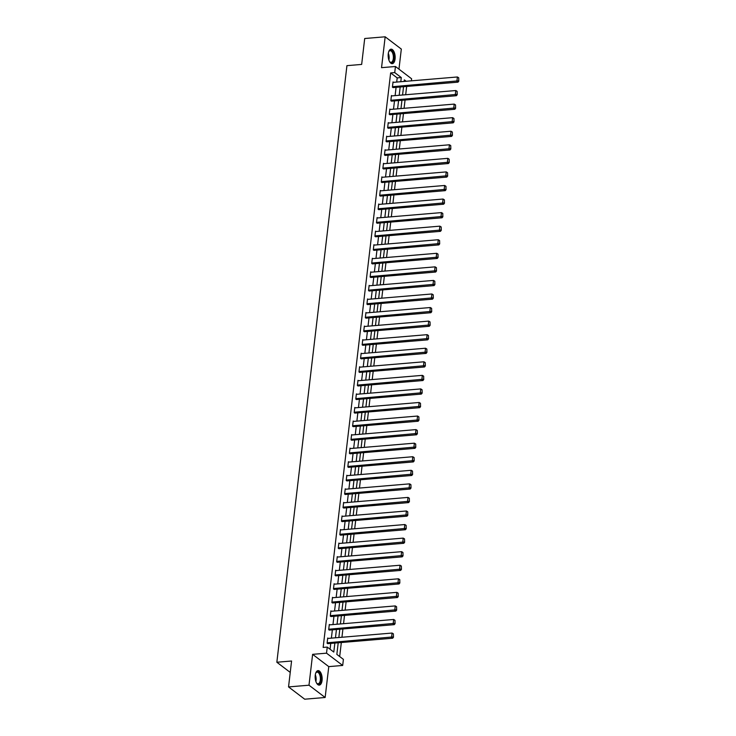 <?xml version="1.0" encoding="UTF-8"?>
<svg xmlns="http://www.w3.org/2000/svg" width="736" height="736" viewBox="0 0 736 736"><rect width="100%" height="100%" fill="white"/><g stroke="black" fill="none" stroke-linecap="round" stroke-linejoin="round"><path stroke-width="1.1" d="M322.064 680.46A7.277 3.459 85.2 0 0 318.044 670.616A7.277 3.459 85.2 0 0 315.247 675.28A7.277 3.459 85.2 0 0 319.258 685.124A7.277 3.459 85.2 0 0 322.064 680.46M395.066 59.009A7.277 3.459 85.2 0 0 391.055 49.165A7.277 3.459 85.2 0 0 388.249 53.829A7.277 3.459 85.2 0 0 392.27 63.673A7.277 3.459 85.2 0 0 395.066 59.009M338.21 642.786L336.849 654.387L343.399 659.373L342.691 665.454L326.526 653.172L327.244 647.091L333.794 652.068L334.852 643.071M328.771 666.623L312.616 654.341L308.991 685.207L288.54 686.918L304.695 699.2L325.146 697.489L328.771 666.623L342.691 665.454M398.958 69.166L401.322 49.082L385.167 36.8L381.542 67.666L395.453 66.498L411.608 78.78L411.369 80.831M339.682 656.54L341.329 642.528M341.946 637.247L342.921 628.967M343.546 623.686L344.512 615.406M345.138 610.126L346.113 601.836M346.73 596.565L347.705 588.276M348.321 583.004L349.296 574.715M349.913 569.434L350.888 561.154M351.504 555.873L352.48 547.593M353.105 542.312L354.071 534.023M354.697 528.752L355.672 520.462M356.288 515.182L357.264 506.902M357.88 501.621L358.855 493.341M359.472 488.06L360.447 479.771M361.072 474.499L362.038 466.21M362.664 460.938L363.639 452.649M364.256 447.368L365.231 439.088M365.847 433.808L366.822 425.528M367.439 420.247L368.414 411.958M369.03 406.686L370.006 398.397M370.631 393.125L371.597 384.836M372.223 379.555L373.198 371.275M373.814 365.994L374.79 357.714M375.406 352.434L376.381 344.144M376.998 338.873L377.973 330.584M378.598 325.303L379.564 317.023M380.19 311.742L381.156 303.462M381.782 298.181L382.757 289.892M383.373 284.62L384.348 276.331M384.965 271.06L385.94 262.77M386.556 257.49L387.532 249.21M388.157 243.929L389.123 235.649M389.749 230.368L390.724 222.079M391.34 216.807L392.316 208.518M392.932 203.246L393.907 194.957M394.524 189.676L395.499 181.396M396.124 176.116L397.09 167.836M397.716 162.555L398.682 154.266M399.308 148.994L400.283 140.705M400.899 135.424L401.874 127.144M402.491 121.863L403.466 113.583M404.082 108.302L405.058 100.013M405.683 94.742L406.649 86.452M308.991 685.207L325.146 697.489M288.54 686.918L291.576 661.011L276.846 662.244L346.932 65.66L361.661 64.428L364.706 38.511L385.167 36.8M276.846 662.244L290.242 672.419M396.704 82.064L397.192 77.906L390.641 72.928L323.15 647.432L327.244 647.091M330.078 649.244L330.758 643.411M331.384 638.14L332.35 629.85M332.976 624.57L333.951 616.29M334.567 611.009L335.542 602.729M336.159 597.448L337.134 589.159M337.75 583.887L338.726 575.598M339.351 570.326L340.317 562.037M340.943 556.756L341.918 548.476M342.534 543.196L343.51 534.916M344.126 529.635L345.101 521.346M345.718 516.074L346.693 507.785M347.309 502.513L348.284 494.224M348.91 488.943L349.876 480.663M350.502 475.382L351.477 467.102M352.093 461.822L353.068 453.532M353.685 448.261L354.66 439.972M355.276 434.691L356.252 426.411M356.877 421.13L357.843 412.85M358.469 407.569L359.435 399.28M360.06 394.008L361.036 385.719M361.652 380.448L362.627 372.158M363.244 366.878L364.219 358.598M364.835 353.317L365.81 345.037M366.436 339.756L367.402 331.467M368.028 326.195L369.003 317.906M369.619 312.634L370.594 304.345M371.211 299.064L372.186 290.784M372.802 285.504L373.778 277.224M374.403 271.943L375.369 263.654M375.995 258.382L376.961 250.093M377.586 244.812L378.562 236.532M379.178 231.251L380.153 222.971M380.77 217.69L381.745 209.401M382.361 204.13L383.336 195.84M383.962 190.569L384.928 182.28M385.554 176.999L386.529 168.719M387.145 163.438L388.12 155.158M388.737 149.877L389.712 141.588M390.328 136.316L391.304 128.027M391.92 122.756L392.895 114.466M393.521 109.186L394.487 100.906M395.112 95.625L396.088 87.345M393.539 82.331L393.033 81.944L392.417 87.161L393.567 87.556M391.948 95.892L391.442 95.505L390.825 100.722L391.966 101.117M390.356 109.452L389.85 109.066L389.234 114.282L390.374 114.678M388.764 123.013L388.249 122.627L387.642 127.843L388.783 128.239M387.173 136.583L386.658 136.188L386.05 141.404L387.191 141.8M385.572 150.144L385.066 149.758L384.45 154.974L385.6 155.37M383.98 163.705L383.474 163.318L382.858 168.535L383.999 168.93M382.389 177.266L381.883 176.879L381.266 182.096L382.407 182.491M380.797 190.826L380.282 190.44L379.675 195.656L380.816 196.052M379.206 204.396L378.69 204.001L378.083 209.226L379.224 209.613M377.614 217.957L377.099 217.571L376.492 222.787L377.632 223.183M376.013 231.518L375.507 231.132L374.891 236.348L376.041 236.744M374.422 245.079L373.916 244.692L373.299 249.909L374.44 250.304M372.83 258.64L372.324 258.253L371.708 263.47L372.848 263.865M371.238 272.21L370.723 271.823L370.116 277.04L371.257 277.435M369.647 285.77L369.132 285.384L368.524 290.6L369.665 290.996M368.046 299.331L367.54 298.945L366.924 304.161L368.074 304.557M366.454 312.892L365.948 312.506L365.332 317.722L366.473 318.118M364.863 326.462L364.357 326.066L363.74 331.283L364.881 331.678M363.271 340.023L362.756 339.636L362.149 344.853L363.29 345.248M361.68 353.584L361.164 353.197L360.557 358.414L361.698 358.809M360.088 367.144L359.573 366.758L358.966 371.974L360.106 372.37M358.487 380.705L357.981 380.319L357.365 385.535L358.515 385.931M356.896 394.275L356.39 393.88L355.773 399.096L356.914 399.492M355.304 407.836L354.798 407.45L354.182 412.666L355.322 413.062M353.712 421.397L353.197 421.01L352.59 426.227L353.731 426.622M352.121 434.958L351.606 434.571L350.998 439.788L352.139 440.183M350.52 448.518L350.014 448.132L349.398 453.348L350.548 453.744M348.928 462.088L348.422 461.702L347.806 466.918L348.947 467.314M347.337 475.649L346.831 475.263L346.214 480.479L347.355 480.875M345.745 489.21L345.239 488.824L344.623 494.04L345.764 494.436M344.154 502.771L343.638 502.384L343.031 507.601L344.172 507.996M342.562 516.341L342.047 515.945L341.44 521.162L342.58 521.557M340.961 529.902L340.455 529.515L339.839 534.732L340.989 535.127M339.37 543.462L338.864 543.076L338.247 548.292L339.388 548.688M337.778 557.023L337.272 556.637L336.656 561.853L337.796 562.249M336.186 570.584L335.671 570.198L335.064 575.414L336.205 575.81M334.595 584.154L334.08 583.758L333.472 588.975L334.613 589.37M333.003 597.715L332.488 597.328L331.872 602.545L333.022 602.94M331.402 611.276L330.896 610.889L330.28 616.106L331.421 616.501M329.811 624.836L329.305 624.45L328.688 629.666L329.829 630.062M328.219 638.397L327.713 638.011L327.097 643.227L328.238 643.623M312.616 654.341L326.526 653.172M390.641 72.928L394.735 72.588L395.453 66.498M406.162 81.273L404.34 79.884L404.156 81.438M403.54 86.719L402.564 94.999M401.948 100.28L400.973 108.56M400.356 113.841L399.381 122.13M398.756 127.402L397.79 135.691M397.164 140.962L396.189 149.252M395.572 154.532L394.597 162.812M393.981 168.093L393.006 176.373M392.389 181.654L391.414 189.943M390.788 195.215L389.822 203.504M389.197 208.785L388.222 217.065M387.605 222.346L386.63 230.626M386.014 235.906L385.038 244.196M384.422 249.467L383.447 257.756M382.83 263.028L381.855 271.317M381.23 276.598L380.264 284.878M379.638 290.159L378.663 298.439M378.046 303.72L377.071 312.009M376.455 317.28L375.48 325.57M374.863 330.841L373.888 339.13M373.262 344.411L372.296 352.691M371.671 357.972L370.696 366.252M370.079 371.533L369.104 379.822M368.488 385.094L367.512 393.383M366.896 398.664L365.921 406.944M365.304 412.224L364.329 420.504M363.704 425.785L362.738 434.074M362.112 439.346L361.137 447.635M360.52 452.907L359.545 461.196M358.929 466.477L357.954 474.757M357.337 480.038L356.362 488.318M355.736 493.598L354.77 501.888M354.145 507.159L353.179 515.448M352.553 520.72L351.578 529.009M350.962 534.29L349.986 542.57M349.37 547.851L348.395 556.131M347.778 561.412L346.803 569.701M346.178 574.972L345.212 583.262M344.586 588.542L343.611 596.822M342.994 602.103L342.019 610.383M341.403 615.664L340.428 623.953M339.811 629.225L338.836 637.514M400.798 81.724L401.286 77.565L394.735 72.588M335.469 637.79L336.444 629.51M337.07 624.229L338.036 615.949M338.661 610.668L339.636 602.379M340.253 597.108L341.228 588.818M341.844 583.547L342.82 575.258M343.436 569.977L344.411 561.697M345.028 556.416L346.003 548.136M346.628 542.855L347.594 534.566M348.22 529.294L349.195 521.005M349.812 515.724L350.787 507.444M351.403 502.164L352.378 493.884M352.995 488.603L353.97 480.314M354.596 475.042L355.562 466.753M356.187 461.481L357.162 453.192M357.779 447.911L358.754 439.631M359.37 434.35L360.346 426.07M360.962 420.79L361.937 412.5M362.554 407.229L363.529 398.94M364.154 393.668L365.12 385.379M365.746 380.098L366.721 371.818M367.338 366.537L368.313 358.257M368.929 352.976L369.904 344.687M370.521 339.416L371.496 331.126M372.122 325.846L373.088 317.566M373.713 312.285L374.679 304.005M375.305 298.724L376.28 290.435M376.896 285.163L377.872 276.874M378.488 271.602L379.463 263.313M380.08 258.032L381.055 249.752M381.68 244.472L382.646 236.192M383.272 230.911L384.247 222.622M384.864 217.35L385.839 209.061M386.455 203.789L387.43 195.5M388.047 190.219L389.022 181.939M389.648 176.658L390.614 168.378M391.239 163.098L392.205 154.808M392.831 149.537L393.806 141.248M394.422 135.967L395.398 127.687M396.014 122.406L396.989 114.126M397.606 108.845L398.581 100.556M399.206 95.284L400.172 86.995M397.192 77.906L401.286 77.565M392.978 82.377L457.396 76.976L456.89 81.319L457.976 82.156L458.795 81.162L458.712 77.786L458.795 81.162M393.006 87.602L457.976 82.156M392.472 86.719L458.353 80.831M458.712 77.786L457.396 76.976M388.654 51.888A6.302 2.99 -94.8 0 1 388.948 51.318A6.302 2.99 -94.8 0 1 390.126 50.269A6.302 2.99 -94.8 0 1 393.898 55.476A6.302 2.99 -94.8 0 1 391.883 62.67A6.302 2.99 -94.8 0 1 389.841 61.888A6.302 2.99 -94.8 0 1 389.454 61.382M389.675 61.695A5.833 2.769 85.2 0 0 391.083 62.321A5.833 2.769 85.2 0 0 391.405 62.247A5.833 2.769 85.2 0 0 393.318 55.927A5.833 2.769 85.2 0 0 390.108 50.692A5.833 2.769 85.2 0 0 389.786 50.766A5.833 2.769 85.2 0 0 388.829 51.538M391.819 63.646A7.231 3.432 85.2 0 0 392.012 63.59A7.231 3.432 85.2 0 0 394.404 55.982A7.231 3.432 85.2 0 0 390.614 49.257M315.652 673.339A6.302 2.99 -94.8 0 1 315.946 672.778A6.302 2.99 -94.8 0 1 319.525 672.971A6.302 2.99 -94.8 0 1 320.951 680.165A6.302 2.99 -94.8 0 1 316.839 683.339A6.302 2.99 -94.8 0 1 316.452 682.833M316.673 683.146A5.833 2.769 85.2 0 0 318.081 683.772A5.833 2.769 85.2 0 0 320.316 680.036A5.833 2.769 85.2 0 0 317.106 672.143A5.833 2.769 85.2 0 0 315.818 672.998M318.817 685.096A7.231 3.432 85.2 0 0 321.384 680.496A7.231 3.432 85.2 0 0 317.612 670.717M391.386 95.938L455.805 90.537L455.299 94.889L456.384 95.717L457.203 94.723L457.12 91.347L457.203 94.723M391.405 101.163L456.384 95.717M390.88 100.289L456.762 94.392M457.12 91.347L455.805 90.537M389.795 109.498L454.213 104.098L453.698 108.45L454.793 109.278L455.602 108.284L455.529 104.917L455.602 108.284M389.813 114.724L454.793 109.278M389.28 113.85L455.17 107.953M455.529 104.917L454.213 104.098M388.203 123.059L452.622 117.668L452.106 122.01L453.201 122.838L454.011 121.854L453.937 118.478L454.011 121.854M388.222 128.285L453.201 122.838M387.688 127.411L453.578 121.514M453.937 118.478L452.622 117.668M386.612 136.629L451.03 131.229L450.515 135.571L451.61 136.399L452.419 135.415L452.336 132.038L452.419 135.415M386.63 141.846L451.61 136.399M386.096 140.972L451.987 135.084M452.336 132.038L451.03 131.229M385.011 150.19L449.429 144.79L448.923 149.132L450.018 149.969L450.828 148.976L450.745 145.599L450.828 148.976M385.038 155.416L450.018 149.969M384.505 154.532L450.386 148.644M450.745 145.599L449.429 144.79M383.419 163.751L447.838 158.35L447.332 162.702L448.417 163.53L449.236 162.536L449.153 159.16L449.236 162.536M383.438 168.976L448.417 163.53M382.913 168.102L448.794 162.205M449.153 159.16L447.838 158.35M381.828 177.312L446.246 171.911L445.731 176.263L446.826 177.091L447.644 176.097L447.562 172.73L447.644 176.097M381.846 182.537L446.826 177.091M381.322 181.663L447.203 175.766M447.562 172.73L446.246 171.911M380.236 190.882L444.654 185.481L444.139 189.824L445.234 190.652L446.044 189.667L445.97 186.291L446.044 189.667M380.254 196.098L445.234 190.652M379.721 195.224L445.611 189.336M445.97 186.291L444.654 185.481M378.644 204.442L443.063 199.042L442.548 203.384L443.642 204.212L444.452 203.228L444.378 199.852L444.452 203.228M378.663 209.668L443.642 204.212M378.129 208.785L444.02 202.897M444.378 199.852L443.063 199.042M377.053 218.003L441.462 212.603L440.956 216.954L442.051 217.782L442.86 216.789L442.778 213.412L442.86 216.789M377.071 223.229L442.051 217.782M376.538 222.346L442.428 216.458M442.778 213.412L441.462 212.603M375.452 231.564L439.87 226.164L439.364 230.515L440.45 231.343L441.269 230.35L441.186 226.973L441.269 230.35M375.48 236.79L440.45 231.343M374.946 235.916L440.827 230.018M441.186 226.973L439.87 226.164M373.86 245.125L438.279 239.724L437.773 244.076L438.858 244.904L439.677 243.91L439.594 240.543L439.677 243.91M373.879 250.35L438.858 244.904M373.354 249.476L439.236 243.579M439.594 240.543L438.279 239.724M372.269 258.695L436.687 253.294L436.172 257.637L437.267 258.465L438.076 257.48L438.003 254.104L438.076 257.48M372.287 263.911L437.267 258.465M371.763 263.037L437.644 257.149M438.003 254.104L436.687 253.294M370.677 272.256L435.096 266.855L434.58 271.198L435.675 272.035L436.485 271.041L436.411 267.665L436.485 271.041M370.696 277.481L435.675 272.035M370.162 276.598L436.052 270.71M436.411 267.665L435.096 266.855M369.086 285.816L433.504 280.416L432.989 284.768L434.084 285.596L434.893 284.602L434.81 281.226L434.893 284.602M369.104 291.042L434.084 285.596M368.57 290.168L434.461 284.271M434.81 281.226L433.504 280.416M367.485 299.377L431.903 293.977L431.397 298.328L432.492 299.156L433.302 298.163L433.219 294.796L433.302 298.163M367.512 304.603L432.492 299.156M366.979 303.729L432.86 297.832M433.219 294.796L431.903 293.977M365.893 312.938L430.312 307.538L429.806 311.889L430.891 312.717L431.71 311.733L431.627 308.356L431.71 311.733M365.912 318.164L430.891 312.717M365.387 317.29L431.268 311.392M431.627 308.356L430.312 307.538M364.302 326.508L428.72 321.108L428.214 325.45L429.3 326.278L430.118 325.294L430.036 321.917L430.118 325.294M364.32 331.724L429.3 326.278M363.796 330.85L429.677 324.962M430.036 321.917L428.72 321.108M362.71 340.069L427.128 334.668L426.613 339.011L427.708 339.848L428.518 338.854L428.444 335.478L428.518 338.854M362.728 345.294L427.708 339.848M362.195 344.411L428.085 338.523M428.444 335.478L427.128 334.668M361.118 353.63L425.537 348.229L425.022 352.581L426.116 353.409L426.926 352.415L426.852 349.039L426.926 352.415M361.137 358.855L426.116 353.409M360.603 357.981L426.494 352.084M426.852 349.039L425.537 348.229M359.527 367.19L423.936 361.79L423.43 366.142L424.525 366.97L425.334 365.976L425.252 362.609L425.334 365.976M359.545 372.416L424.525 366.97M359.012 371.542L424.902 365.645M425.252 362.609L423.936 361.79M357.926 380.76L422.344 375.36L421.838 379.702L422.924 380.53L423.743 379.546L423.66 376.17L423.743 379.546M357.954 385.977L422.924 380.53M357.42 385.103L423.301 379.215M423.66 376.17L422.344 375.36M356.334 394.321L420.753 388.921L420.247 393.263L421.332 394.091L422.151 393.107L422.068 389.73L422.151 393.107M356.353 399.547L421.332 394.091M355.828 398.664L421.71 392.776M422.068 389.73L420.753 388.921M354.743 407.882L419.161 402.482L418.646 406.833L419.741 407.661L420.55 406.668L420.477 403.291L420.55 406.668M354.761 413.108L419.741 407.661M354.237 412.224L420.118 406.336M420.477 403.291L419.161 402.482M353.151 421.443L417.57 416.042L417.054 420.394L418.149 421.222L418.959 420.228L418.885 416.852L418.959 420.228M353.17 426.668L418.149 421.222M352.636 425.794L418.526 419.897M418.885 416.852L417.57 416.042M351.56 435.004L415.978 429.603L415.463 433.955L416.558 434.783L417.367 433.789L417.284 430.422L417.367 433.789M351.578 440.229L416.558 434.783M351.044 439.355L416.935 433.458M417.284 430.422L415.978 429.603M349.959 448.574L414.377 443.173L413.871 447.516L414.966 448.344L415.776 447.359L415.693 443.983L415.776 447.359M349.986 453.79L414.966 448.344M349.453 452.916L415.334 447.028M415.693 443.983L414.377 443.173M348.367 462.134L412.786 456.734L412.28 461.076L413.365 461.914L414.184 460.92L414.101 457.544L414.184 460.92M348.386 467.36L413.365 461.914M347.861 466.477L413.742 460.589M414.101 457.544L412.786 456.734M346.776 475.695L411.194 470.295L410.688 474.646L411.774 475.474L412.592 474.481L412.51 471.104L412.592 474.481M346.794 480.921L411.774 475.474M346.27 480.047L412.151 474.15M412.51 471.104L411.194 470.295M345.184 489.256L409.602 483.856L409.087 488.207L410.182 489.035L410.992 488.042L410.918 484.674L410.992 488.042M345.202 494.482L410.182 489.035M344.669 493.608L410.559 487.71M410.918 484.674L409.602 483.856M343.592 502.817L408.011 497.416L407.496 501.768L408.59 502.596L409.4 501.612L409.326 498.235L409.4 501.612M343.611 508.042L408.59 502.596M343.077 507.168L408.968 501.271M409.326 498.235L408.011 497.416M342.001 516.387L406.41 510.986L405.904 515.329L406.999 516.157L407.808 515.172L407.726 511.796L407.808 515.172M342.019 521.603L406.999 516.157M341.486 520.729L407.376 514.841M407.726 511.796L406.41 510.986M340.4 529.948L404.818 524.547L404.312 528.89L405.398 529.727L406.217 528.733L406.134 525.357L406.217 528.733M340.428 535.173L405.398 529.727M339.894 534.29L405.775 528.402M406.134 525.357L404.818 524.547M338.808 543.508L403.227 538.108L402.721 542.46L403.806 543.288L404.625 542.294L404.542 538.918L404.625 542.294M338.827 548.734L403.806 543.288M338.302 547.86L404.184 541.963M404.542 538.918L403.227 538.108M337.217 557.069L401.635 551.669L401.12 556.02L402.215 556.848L403.024 555.855L402.951 552.488L403.024 555.855M337.235 562.295L402.215 556.848M336.711 561.421L402.592 555.524M402.951 552.488L401.635 551.669M335.625 570.639L400.044 565.239L399.528 569.581L400.623 570.409L401.433 569.425L401.359 566.048L401.433 569.425M335.644 575.856L400.623 570.409M335.11 574.982L401 569.094M401.359 566.048L400.044 565.239M334.034 584.2L398.452 578.8L397.937 583.142L399.032 583.97L399.841 582.986L399.758 579.609L399.841 582.986M334.052 589.426L399.032 583.97M333.518 588.542L399.409 582.654M399.758 579.609L398.452 578.8M332.442 597.761L396.851 592.36L396.345 596.703L397.44 597.54L398.25 596.546L398.167 593.17L398.25 596.546M332.46 602.986L397.44 597.54M331.927 602.103L397.808 596.215M398.167 593.17L396.851 592.36M330.841 611.322L395.26 605.921L394.754 610.273L395.839 611.101L396.658 610.107L396.575 606.731L396.658 610.107M330.86 616.547L395.839 611.101M330.335 615.673L396.216 609.776M396.575 606.731L395.26 605.921M329.25 624.882L393.668 619.482L393.162 623.834L394.248 624.662L395.066 623.668L394.984 620.301L395.066 623.668M329.268 630.108L394.248 624.662M328.744 629.234L394.625 623.337M394.984 620.301L393.668 619.482M327.658 638.452L392.076 633.052L391.561 637.394L392.656 638.222L393.466 637.238L393.392 633.862L393.466 637.238M327.676 643.669L392.656 638.222M327.143 642.795L393.033 636.907M393.392 633.862L392.076 633.052M388.323 53.351A5.833 2.769 -94.8 0 1 388.875 59.993M388.562 58.908A5.64 2.677 85.2 0 0 388.194 54.473M315.312 674.802A5.833 2.769 -94.8 0 1 316.057 680.386A5.833 2.769 -94.8 0 1 315.873 681.444M315.56 680.358L315.56 680.358A5.64 2.677 85.2 0 0 315.192 675.924"/></g></svg>
